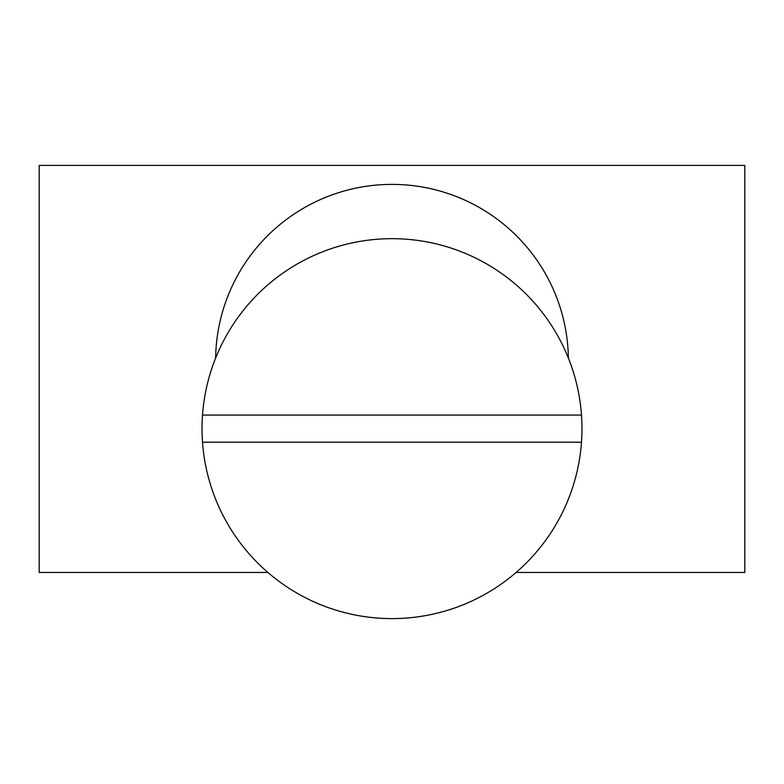<?xml version="1.0" encoding="UTF-8"?>
<svg xmlns="http://www.w3.org/2000/svg" width="784" height="784" viewBox="0 0 784 784"><rect width="100%" height="100%" fill="white"/><g stroke="black" fill="none" stroke-linecap="round" stroke-linejoin="round"><path stroke-width="1.18" d="M267.903 572.467L39.2 572.467L39.2 165.395L744.8 165.395L744.8 572.467L516.097 572.467M215.62 358.072A176.4 176.4 0 0 1 392 184.387A176.4 176.4 0 0 1 568.38 358.072M392 618.605A189.973 189.973 0 0 0 581.483 415.069A189.973 189.973 0 0 0 392 238.669A189.973 189.973 0 0 0 202.517 442.205A189.973 189.973 0 0 0 392 618.605M581.483 442.205L202.517 442.205M202.517 415.069L581.483 415.069"/></g></svg>
